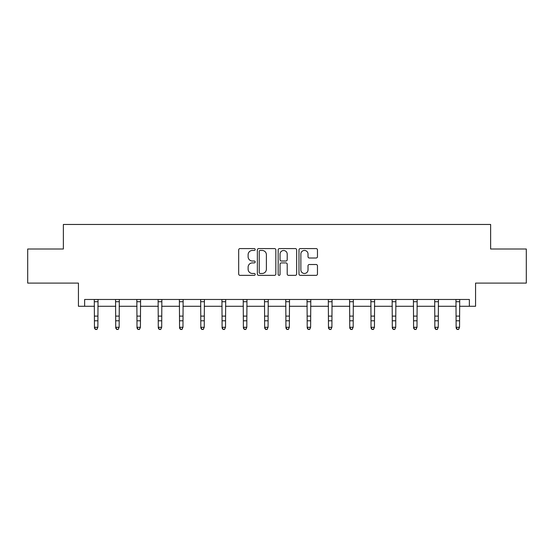 <?xml version="1.0" encoding="UTF-8"?>
<svg xmlns="http://www.w3.org/2000/svg" width="554" height="554" viewBox="0 0 554 554"><rect width="100%" height="100%" fill="white"/><g stroke="black" fill="none" stroke-linecap="round" stroke-linejoin="round"><path stroke-width="0.83" d="M255.179 249.515A0.935 0.935 0 0 0 254.244 248.573L240.021 248.573A1.337 1.337 0 0 0 238.684 249.916L238.684 274.008A1.337 1.337 0 0 0 240.021 275.352L254.244 275.352A0.935 0.935 0 0 0 255.179 274.41A0.935 0.935 0 0 0 254.244 273.475L252.402 273.475A4.287 4.287 0 0 1 248.116 269.189L248.116 267.18A4.287 4.287 0 0 1 252.402 262.901L254.244 262.901A0.935 0.935 0 0 0 255.179 261.959A0.935 0.935 0 0 0 254.244 261.024L252.402 261.024A4.287 4.287 0 0 1 248.116 256.744L248.116 254.736A4.287 4.287 0 0 1 252.402 250.45L254.244 250.45A0.935 0.935 0 0 0 255.179 249.515M84.637 306.286L84.637 299.465L469.363 299.465L469.363 306.286L475.567 306.286L475.567 283.101L526.3 283.101L526.3 249.009L490.636 249.009L490.636 224.46L63.364 224.46L63.364 249.009L27.7 249.009L27.7 283.101L78.433 283.101L78.433 306.286L94.457 306.286M316.119 258.012A1.337 1.337 0 0 0 317.463 256.675L317.463 249.916A1.337 1.337 0 0 0 316.119 248.573L300.323 248.573A1.337 1.337 0 0 0 298.987 249.916L298.987 274.008A1.337 1.337 0 0 0 300.323 275.352L316.119 275.352A1.337 1.337 0 0 0 317.463 274.008L317.463 265.844A1.337 1.337 0 0 0 316.119 264.507L309.361 264.507A1.337 1.337 0 0 0 308.024 265.844L308.024 269.895A3.58 3.58 0 0 1 304.444 273.475A3.58 3.58 0 0 1 300.864 269.895L300.864 254.03A3.58 3.58 0 0 1 304.444 250.45A3.58 3.58 0 0 1 308.024 254.03L308.024 256.675A1.337 1.337 0 0 0 309.361 258.012L316.119 258.012M275.83 249.916A1.337 1.337 0 0 0 274.493 248.573L258.697 248.573A1.337 1.337 0 0 0 257.354 249.916L257.354 274.008A1.337 1.337 0 0 0 258.697 275.352L274.493 275.352A1.337 1.337 0 0 0 275.83 274.008L275.83 249.916M279.507 248.573L295.303 248.573A1.337 1.337 0 0 1 296.646 249.916L296.646 274.008A1.337 1.337 0 0 1 295.303 275.352L288.544 275.352A1.337 1.337 0 0 1 287.207 274.008L287.207 264.237A1.337 1.337 0 0 0 285.871 262.901L281.384 262.901A1.337 1.337 0 0 0 280.047 264.237L280.047 274.41A0.935 0.935 0 0 1 279.105 275.352A0.935 0.935 0 0 1 278.17 274.41L278.17 249.916A1.337 1.337 0 0 1 279.507 248.573M97.864 306.286L115.731 306.286M119.145 306.286L137.004 306.286M140.418 306.286L158.285 306.286M161.692 306.286L179.558 306.286M182.965 306.286L200.832 306.286M204.239 306.286L222.106 306.286M225.52 306.286L243.386 306.286M246.793 306.286L264.66 306.286M268.067 306.286L285.933 306.286M289.34 306.286L307.207 306.286M310.614 306.286L328.48 306.286M331.894 306.286L349.761 306.286M353.168 306.286L371.035 306.286M374.442 306.286L392.308 306.286M395.715 306.286L413.582 306.286M416.996 306.286L434.855 306.286M438.269 306.286L456.136 306.286M459.543 306.286L469.363 306.286M260.165 250.45A0.935 0.935 0 0 0 259.23 251.384L259.23 272.54A0.935 0.935 0 0 0 260.165 273.475L262.104 273.475A4.287 4.287 0 0 0 266.391 269.189L266.391 254.736A4.287 4.287 0 0 0 262.104 250.45L260.165 250.45M287.207 254.099A3.58 3.58 0 0 0 283.627 250.519A3.58 3.58 0 0 0 280.047 254.099L280.047 259.688A1.337 1.337 0 0 0 281.384 261.024L285.871 261.024A1.337 1.337 0 0 0 287.207 259.688L287.207 254.099M94.284 299.465L94.457 327.282L97.864 327.282L96.846 329.54L95.482 329.242L96.846 329.54M96.846 329.242L97.864 327.282L98.037 299.465M95.482 329.54L94.457 328.044L94.457 327.282L95.482 329.242M115.557 299.465L115.731 327.282L119.145 327.282L118.12 329.54L116.755 329.242L118.12 329.54M118.12 329.242L119.145 327.282L119.318 299.465M116.755 329.54L115.731 328.044L115.731 327.282L116.755 329.242M136.831 299.465L137.004 327.282L140.418 327.282L139.393 329.54L138.029 329.242L139.393 329.54M139.393 329.242L140.418 327.282L140.591 299.465M138.029 329.54L137.004 328.044L137.004 327.282L138.029 329.242M158.112 299.465L158.285 327.282L161.692 327.282L160.667 329.54L159.303 329.242L160.667 329.54M160.667 329.242L161.692 327.282L161.865 299.465M159.303 329.54L158.285 328.044L158.285 327.282L159.303 329.242M179.385 299.465L179.558 327.282L182.965 327.282L181.947 329.54L180.583 329.242L181.947 329.54M181.947 329.242L182.965 327.282L183.139 299.465M180.583 329.54L179.558 328.044L179.558 327.282L180.583 329.242M200.659 299.465L200.832 327.282L204.239 327.282L203.221 329.54L201.857 329.242L203.221 329.54M203.221 329.242L204.239 327.282L204.412 299.465M201.857 329.54L200.832 328.044L200.832 327.282L201.857 329.242M221.932 299.465L222.106 327.282L225.52 327.282L224.495 329.54L223.13 329.242L224.495 329.54M224.495 329.242L225.52 327.282L225.693 299.465M223.13 329.54L222.106 328.044L222.106 327.282L223.13 329.242M243.213 299.465L243.386 327.282L246.793 327.282L245.768 329.54L244.404 329.242L245.768 329.54M245.768 329.242L246.793 327.282L246.966 299.465M244.404 329.54L243.386 328.044L243.386 327.282L244.404 329.242M264.487 299.465L264.66 327.282L268.067 327.282L267.042 329.54L265.678 329.242L267.042 329.54M267.042 329.242L268.067 327.282L268.24 299.465M265.678 329.54L264.66 328.044L264.66 327.282L265.678 329.242M285.76 299.465L285.933 327.282L289.34 327.282L288.322 329.54L286.958 329.242L288.322 329.54M288.322 329.242L289.34 327.282L289.513 299.465M286.958 329.54L285.933 328.044L285.933 327.282L286.958 329.242M307.034 299.465L307.207 327.282L310.614 327.282L309.596 329.54L308.232 329.242L309.596 329.54M309.596 329.242L310.614 327.282L310.787 299.465M308.232 329.54L307.207 328.044L307.207 327.282L308.232 329.242M328.307 299.465L328.48 327.282L331.894 327.282L330.87 329.54L329.505 329.242L330.87 329.54M330.87 329.242L331.894 327.282L332.068 299.465M329.505 329.54L328.48 328.044L328.48 327.282L329.505 329.242M349.588 299.465L349.761 327.282L353.168 327.282L352.143 329.54L350.779 329.242L352.143 329.54M352.143 329.242L353.168 327.282L353.341 299.465M350.779 329.54L349.761 328.044L349.761 327.282L350.779 329.242M370.861 299.465L371.035 327.282L374.442 327.282L373.417 329.54L372.053 329.242L373.417 329.54M373.417 329.242L374.442 327.282L374.615 299.465M372.053 329.54L371.035 328.044L371.035 327.282L372.053 329.242M392.135 299.465L392.308 327.282L395.715 327.282L394.697 329.54L393.333 329.242L394.697 329.54M394.697 329.242L395.715 327.282L395.888 299.465M393.333 329.54L392.308 328.044L392.308 327.282L393.333 329.242M413.409 299.465L413.582 327.282L416.996 327.282L415.971 329.54L414.607 329.242L415.971 329.54M415.971 329.242L416.996 327.282L417.169 299.465M414.607 329.54L413.582 328.044L413.582 327.282L414.607 329.242M434.682 299.465L434.855 327.282L438.269 327.282L437.244 329.54L435.88 329.242L437.244 329.54M437.244 329.242L438.269 327.282L438.443 299.465M435.88 329.54L434.855 328.044L434.855 327.282L435.88 329.242M455.963 299.465L456.136 327.282L459.543 327.282L458.518 329.54L457.154 329.242L458.518 329.54M458.518 329.242L459.543 327.282L459.716 299.465M457.154 329.54L456.136 328.044L456.136 327.282L457.154 329.242M98.03 299.492L94.298 299.492M97.864 316.105L94.457 316.105M97.864 320.787L94.457 320.787M97.864 301.708L94.457 301.708M119.304 299.492L115.571 299.492M119.145 316.105L115.731 316.105M119.145 320.787L115.731 320.787M119.145 301.708L115.731 301.708M140.578 299.492L136.845 299.492M140.418 316.105L137.004 316.105M140.418 320.787L137.004 320.787M140.418 301.708L137.004 301.708M161.851 299.492L158.119 299.492M161.692 316.105L158.285 316.105M161.692 320.787L158.285 320.787M161.692 301.708L158.285 301.708M183.132 299.492L179.399 299.492M182.965 316.105L179.558 316.105M182.965 320.787L179.558 320.787M182.965 301.708L179.558 301.708M204.405 299.492L200.673 299.492M204.239 316.105L200.832 316.105M204.239 320.787L200.832 320.787M204.239 301.708L200.832 301.708M225.679 299.492L221.946 299.492M225.52 316.105L222.106 316.105M225.52 320.787L222.106 320.787M225.52 301.708L222.106 301.708M246.952 299.492L243.22 299.492M246.793 316.105L243.386 316.105M246.793 320.787L243.386 320.787M246.793 301.708L243.386 301.708M268.226 299.492L264.493 299.492M268.067 316.105L264.66 316.105M268.067 320.787L264.66 320.787M268.067 301.708L264.66 301.708M289.507 299.492L285.774 299.492M289.34 316.105L285.933 316.105M289.34 320.787L285.933 320.787M289.34 301.708L285.933 301.708M310.78 299.492L307.048 299.492M310.614 316.105L307.207 316.105M310.614 320.787L307.207 320.787M310.614 301.708L307.207 301.708M332.054 299.492L328.321 299.492M331.894 316.105L328.48 316.105M331.894 320.787L328.48 320.787M331.894 301.708L328.48 301.708M353.327 299.492L349.595 299.492M353.168 316.105L349.761 316.105M353.168 320.787L349.761 320.787M353.168 301.708L349.761 301.708M374.601 299.492L370.868 299.492M374.442 316.105L371.035 316.105M374.442 320.787L371.035 320.787M374.442 301.708L371.035 301.708M395.881 299.492L392.149 299.492M395.715 316.105L392.308 316.105M395.715 320.787L392.308 320.787M395.715 301.708L392.308 301.708M417.155 299.492L413.423 299.492M416.996 316.105L413.582 316.105M416.996 320.787L413.582 320.787M416.996 301.708L413.582 301.708M438.429 299.492L434.696 299.492M438.269 316.105L434.855 316.105M438.269 320.787L434.855 320.787M438.269 301.708L434.855 301.708M459.702 299.492L455.97 299.492M459.543 316.105L456.136 316.105M459.543 320.787L456.136 320.787M459.543 301.708L456.136 301.708"/></g></svg>
